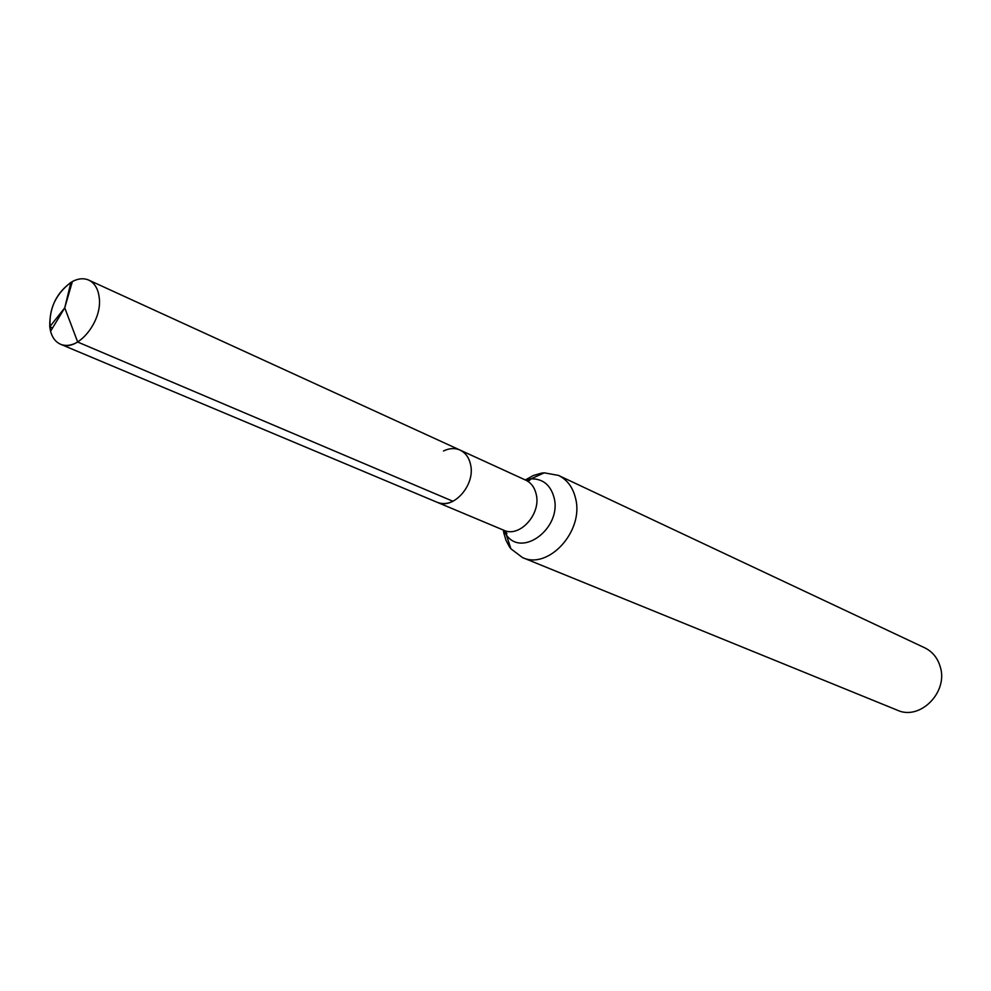 <?xml version="1.0" encoding="UTF-8"?>
<svg xmlns="http://www.w3.org/2000/svg" width="991" height="991" viewBox="0 0 991 991"><rect width="100%" height="100%" fill="white"/><g stroke="black" fill="none" stroke-linecap="round" stroke-linejoin="round"><path stroke-width="1.49" d="M510.91 548.803L506.438 535.09C522.443 557.933 561.847 527.72 554.155 497.978C550.736 485.082 543.056 478.703 531.114 478.839L529.293 480.623L525.75 480.152C531.201 482.79 534.694 487.56 536.255 494.447C541.222 514.193 519.482 538.002 503.787 530.247L506.884 533.418L506.438 535.09L503.354 530.074L503.849 533.108L505.967 540.244L509.275 546.561L510.91 548.803L522.455 557.549C548.432 570.085 584.071 531.052 575.647 498.696C573.033 487.547 567.323 479.78 558.49 475.407L544.232 472.831L541.47 473.153L533.232 475.544L525.329 479.966L531.114 478.839L544.232 472.831M522.455 557.549L897.375 710.213C920.007 720.878 948.585 692.04 940.199 666.633C937.573 657.875 932.407 651.595 924.739 647.817L558.49 475.407M503.787 530.247L437.142 502.288C453.073 510.192 475.494 485.256 470.614 464.804C469.09 457.669 465.572 452.763 460.047 450.075C454.844 447.821 449.332 448.13 443.473 451.004M99.15 297.027C97.985 288.567 94.517 282.93 88.756 280.106C83.789 277.951 78.339 278.421 72.38 281.518C56.921 291.924 49.389 306.999 49.761 326.77L50.566 331.267C52.325 337.745 55.669 342.081 60.612 344.273C77.174 352.734 103.039 321.257 99.15 297.027M77.694 342.031L64.749 307.829L49.761 326.77L64.749 307.829L70.906 282.373C54.592 295.008 47.803 311.298 50.566 331.267C52.325 337.745 55.669 342.081 60.612 344.273C65.802 346.33 71.501 345.586 77.694 342.031L452.974 501.285C447.387 503.936 442.11 504.27 437.142 502.288C453.073 510.192 475.494 485.256 470.614 464.804C469.09 457.669 465.572 452.763 460.047 450.075L88.756 280.106M49.761 326.77L52.56 327.959M525.75 480.152L460.047 450.075M437.142 502.288L60.612 344.273L437.142 502.288M64.749 307.829L50.566 331.267L64.749 307.829L72.38 281.518"/></g></svg>
